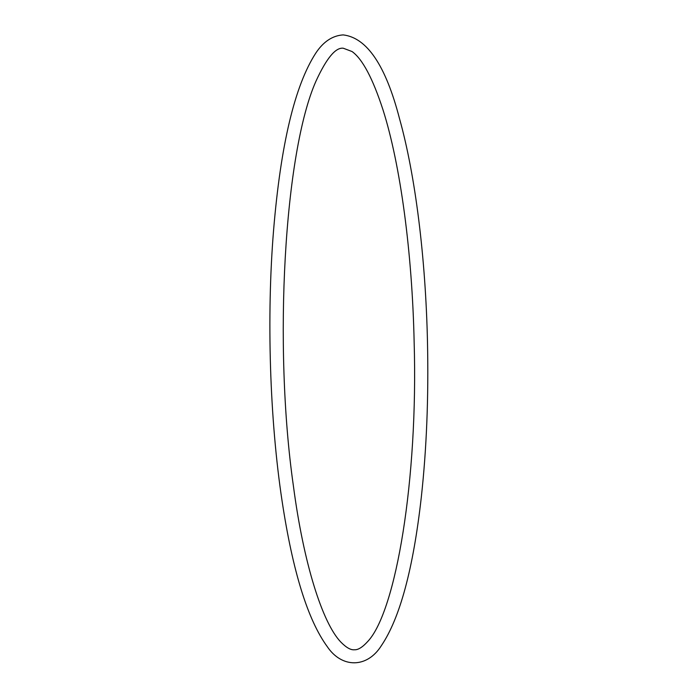 <?xml version="1.0" encoding="UTF-8"?>
<svg xmlns="http://www.w3.org/2000/svg" width="698" height="698" viewBox="0 0 698 698"><rect width="100%" height="100%" fill="white"/><g stroke="black" fill="none" stroke-linecap="round" stroke-linejoin="round"><path stroke-width="1.05" d="M414.15 342.247C412.248 252.615 400.434 164.772 383.062 110.022C372.802 78.446 362.454 58.946 352.036 51.53L343.303 48.232C335.642 47.22 326.542 58.178 316.002 81.099C284.365 152.042 273.215 345.091 293.396 485.904C303.543 563.399 322.485 623.026 340.807 642.047C346.243 647.596 350.771 650.17 354.392 649.768C358.03 650.039 362.471 647.29 367.715 641.514C396.159 611.5 418.181 478.549 414.15 342.247M427.481 341.941C425.649 257.71 415.336 175.076 399.509 118.625C385.767 65.56 366.974 37.648 343.119 34.9C332.457 35.633 323.349 41.697 315.801 53.083C294.783 85.522 280.709 144.565 273.581 230.183C266.496 316.639 269.716 419.454 282.079 501.016C292.715 571.392 307.774 619.92 327.249 646.61C341.715 668.256 367.087 668.44 381.352 645.676C399.954 618.14 413.268 568.696 421.295 497.351C426.618 448.831 428.677 397.031 427.481 341.941"/></g></svg>
